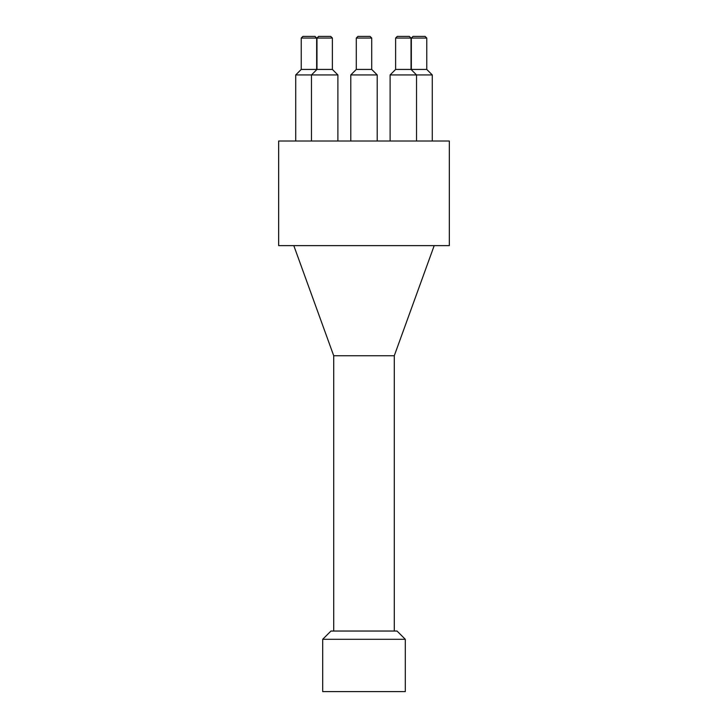 <?xml version="1.0" encoding="UTF-8"?>
<svg xmlns="http://www.w3.org/2000/svg" width="728" height="728" viewBox="0 0 728 728"><rect width="100%" height="100%" fill="white"/><g stroke="black" fill="none" stroke-linecap="round" stroke-linejoin="round"><path stroke-width="1.09" d="M322.704 639.293L405.296 639.293L405.296 691.6L322.704 691.6L322.704 639.293L330.967 631.04L397.033 631.04L405.296 639.293M370.061 36.4L357.939 36.4L356.292 38.056L371.708 38.056L370.061 36.4M371.708 38.056L371.708 69.433L356.292 69.433L356.292 38.056M409.373 36.4L397.261 36.4L395.613 38.056L411.029 38.056L409.373 36.4M411.029 38.056L411.029 69.433L395.613 69.433L395.613 38.056L397.261 36.4M330.74 36.4L318.627 36.4L316.971 38.056L332.387 38.056L330.74 36.4M332.387 38.056L332.387 69.433L316.971 69.433L316.971 38.056M425.116 36.4L413.004 36.4L411.347 38.056L426.763 38.056L425.116 36.4M426.763 38.056L426.763 69.433L411.347 69.433L411.347 38.056M314.996 36.4L302.884 36.4L301.237 38.056L316.653 38.056L314.996 36.4M316.653 38.056L316.653 69.433L301.237 69.433L301.237 38.056M278.66 141.014L449.34 141.014L449.34 245.627L278.66 245.627L278.66 141.014M356.292 69.433L350.787 74.938L377.213 74.938L371.708 69.433L377.213 74.938L377.213 141.014M350.787 141.014L350.787 74.938M395.613 69.433L390.108 74.938L432.277 74.938L426.763 69.433M390.108 141.014L390.108 74.938M316.971 69.433L311.466 74.938L337.892 74.938L332.387 69.433M311.466 141.014L311.466 74.938L295.723 74.938L301.237 69.433M295.723 141.014L295.723 74.938M394.285 631.04L394.285 355.737L333.715 355.737L333.715 631.04M333.715 355.737L293.803 245.627M411.029 69.433L416.534 74.938L416.534 141.014M337.892 141.014L337.892 74.938M432.277 141.014L432.277 74.938M394.285 355.737L434.197 245.627"/></g></svg>
